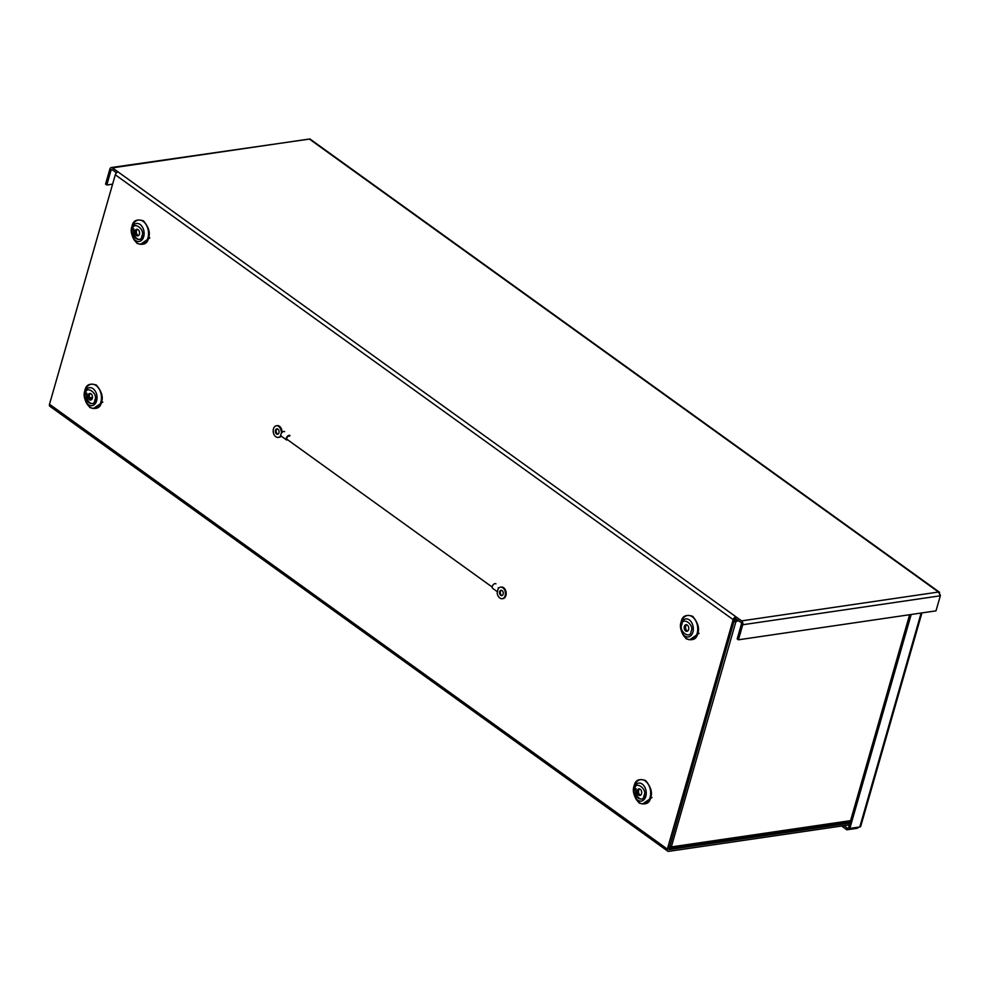 <?xml version="1.0" encoding="UTF-8"?>
<svg xmlns="http://www.w3.org/2000/svg" width="990" height="990" viewBox="0 0 990 990"><rect width="100%" height="100%" fill="white"/><g stroke="black" fill="none" stroke-linecap="round" stroke-linejoin="round"><path stroke-width="1.49" d="M140.543 244.295L149.886 237.86M93.468 408.474L102.811 402.039M689.758 639.738L699.088 633.303M642.671 803.905L652.014 797.482M135.11 231.029A3.329 2.277 -98.3 0 0 135.506 234.432A3.329 2.277 -98.3 0 0 137.746 235.88A3.329 2.277 -98.3 0 0 139.404 234.123A3.329 2.277 -98.3 0 0 139.021 230.72A3.329 2.277 -98.3 0 0 136.781 229.284A3.329 2.277 -98.3 0 0 135.11 231.029M137.499 229.333A3.329 2.277 -98.3 0 0 136.496 230.831A3.329 2.277 -98.3 0 0 138.414 235.608M88.036 395.208A3.329 2.277 -98.3 0 0 88.432 398.611A3.329 2.277 -98.3 0 0 90.672 400.059A3.329 2.277 -98.3 0 0 92.33 398.302A3.329 2.277 -98.3 0 0 91.934 394.899A3.329 2.277 -98.3 0 0 89.694 393.463A3.329 2.277 -98.3 0 0 88.036 395.208M90.412 393.513A3.329 2.277 -98.3 0 0 89.422 395.01A3.329 2.277 -98.3 0 0 91.34 399.787M684.325 626.472A3.329 2.277 -98.3 0 0 684.709 629.863A3.329 2.277 -98.3 0 0 686.949 631.311A3.329 2.277 -98.3 0 0 688.619 629.553A3.329 2.277 -98.3 0 0 688.223 626.163A3.329 2.277 -98.3 0 0 685.983 624.715A3.329 2.277 -98.3 0 0 684.325 626.472M686.701 624.777A3.329 2.277 -98.3 0 0 685.711 626.262A3.329 2.277 -98.3 0 0 687.617 631.051M637.251 790.651A3.329 2.277 -98.3 0 0 637.634 794.042A3.329 2.277 -98.3 0 0 639.874 795.49A3.329 2.277 -98.3 0 0 641.532 793.732A3.329 2.277 -98.3 0 0 641.149 790.342A3.329 2.277 -98.3 0 0 638.909 788.894A3.329 2.277 -98.3 0 0 637.251 790.651M639.627 788.956A3.329 2.277 -98.3 0 0 638.637 790.441A3.329 2.277 -98.3 0 0 640.542 795.23M112.278 169.785L111.103 169.958L106.796 185.006L105.559 184.115L109.878 169.067A2.883 1.968 81.7 0 1 111.313 167.545A2.883 1.968 81.7 0 1 112.452 167.867L741.621 620.879A2.883 1.968 81.7 0 1 742.748 624.74L738.429 639.8L737.191 638.909L741.51 623.849A0.965 0.656 81.7 0 0 741.139 622.562L735.483 618.49L735.966 616.795A2.883 1.757 -54.2 0 0 733.157 619.641L667.359 849.111L49.5 404.254A2.883 1.757 125.8 0 0 49.896 406.284L667.755 851.14A2.883 1.757 -54.2 0 1 667.359 849.111M118.107 171.938A2.883 1.757 125.8 0 0 115.298 174.772L49.5 404.254M111.103 169.958A0.965 0.656 81.7 0 1 111.969 169.55L116.498 172.817M742.748 624.74L940.327 595.794L938.508 592.032L939.609 592.329L309.994 139.008L111.313 167.545M741.621 620.879L938.508 592.032L940.339 595.176M849.841 823.185L668.881 849.593L734.543 619.431L735.483 618.49M849.358 824.88L668.708 851.338A2.883 1.757 -54.2 0 1 667.755 851.14M940.327 595.794L936.008 610.855L738.429 639.8M112.612 184.152L106.796 185.006M143.265 235.694C141.186 244.023 131.435 237.006 134.034 229.049M96.191 399.873C94.112 408.202 84.36 401.185 86.947 393.228M645.393 795.317C643.314 803.633 633.575 796.616 636.162 788.659M736.312 619.084A2.883 1.968 81.7 0 1 736.337 621.237L735.892 621.683A2.883 1.163 -164 0 1 733.949 621.534M669.475 846.363A2.883 1.163 16 0 0 671.43 846.524L671.641 846.871A2.883 1.968 81.7 0 1 670.205 848.38A2.883 1.968 81.7 0 1 669.054 848.071L669.005 848.022M734.729 619.059L734.716 619.059A0.965 0.656 81.7 0 1 735.1 620.346L734.159 620.779M734.988 620.755L736.226 621.633M858.738 827.12A2.883 1.757 -54.2 0 1 856.808 828.345L846.846 829.806L841.587 826.019M909.624 614.716L848.603 827.529L849.841 828.42L859.79 826.959A2.883 1.163 16 0 0 860.706 826.415L921.925 612.909M846.846 829.806L847.341 828.123L849.061 827.863M911.184 614.493L849.841 828.42M843.938 825.672L847.341 828.123M289.538 436.157A2.03 1.238 125.8 0 0 288.065 436.355A2.03 1.238 125.8 0 0 286.89 438.013A2.03 1.238 125.8 0 0 287.174 439.449L492.166 587.045M497.24 591.649L492.674 588.357A2.797 1.708 -54.2 0 1 492.29 586.389A2.797 1.708 -54.2 0 1 493.911 584.1A2.797 1.708 -54.2 0 1 495.94 583.815M284.625 431.665A2.797 1.708 125.8 0 0 282.298 432.185A2.797 1.708 125.8 0 0 280.962 434.239A2.797 1.708 125.8 0 0 281.185 436.058A2.797 1.708 125.8 0 0 281.358 436.206L286.716 440.067A2.797 1.708 125.8 0 1 286.333 438.1A2.797 1.708 125.8 0 1 287.966 435.81A2.797 1.708 125.8 0 1 289.983 435.526M502.165 595.51A2.71 1.844 81.7 0 1 501.485 595.213A2.71 1.844 81.7 0 1 500.296 592.602A2.71 1.844 81.7 0 1 501.398 590.275M502.091 590.572A2.71 1.844 -98.3 0 0 501.014 590.275A2.71 1.844 -98.3 0 0 499.542 592.428A2.71 1.844 -98.3 0 0 500.717 595.324A2.71 1.844 -98.3 0 0 501.794 595.621A2.71 1.844 -98.3 0 0 503.267 593.468A2.71 1.844 -98.3 0 0 502.091 590.572M499.059 587.887A5.829 3.985 81.7 0 1 500.556 587.181A5.829 3.985 81.7 0 1 502.871 587.812A5.829 3.985 81.7 0 1 505.42 594.062A5.829 3.985 81.7 0 1 502.252 598.715A5.829 3.985 81.7 0 1 499.925 598.084A6.67 4.554 81.7 0 1 497.153 593.196L498.354 587.788L499.059 587.887M502.623 598.641A5.829 3.985 -98.3 0 0 503.019 598.604A5.829 3.985 -98.3 0 0 506.187 593.951A5.829 3.985 -98.3 0 0 503.638 587.701A5.829 3.985 -98.3 0 0 501.324 587.07A5.829 3.985 -98.3 0 0 500.94 587.144M281.185 436.058L279.885 436.763A6.67 4.554 81.7 0 1 278.388 437.394A6.67 4.554 81.7 0 1 275.74 436.664A5.829 3.985 81.7 0 1 273.19 430.427A5.829 3.985 81.7 0 1 276.371 425.762A5.829 3.985 81.7 0 1 278.685 426.405A5.829 3.985 81.7 0 1 281.16 430.996L282.298 432.185M282.447 431.665L281.94 430.885A5.829 3.985 -98.3 0 0 279.452 426.282A5.829 3.985 -98.3 0 0 277.138 425.65A5.829 3.985 -98.3 0 0 276.755 425.737M277.98 434.09A2.71 1.844 81.7 0 1 277.299 433.793A2.71 1.844 81.7 0 1 276.111 431.182A2.71 1.844 81.7 0 1 277.212 428.856M277.893 429.153A2.71 1.844 -98.3 0 0 276.816 428.856A2.71 1.844 -98.3 0 0 275.344 431.021A2.71 1.844 -98.3 0 0 276.532 433.917A2.71 1.844 -98.3 0 0 277.608 434.214A2.71 1.844 -98.3 0 0 279.081 432.048A2.71 1.844 -98.3 0 0 277.893 429.153M499.232 587.751L498.354 587.788M280.257 436.701L281.68 431.776M278.772 437.308A6.67 4.554 -98.3 0 0 279.155 437.283A6.67 4.554 -98.3 0 0 280.653 436.652L279.885 436.763M148.5 238.07C150.492 233.083 148.822 227.353 143.488 220.881C136.905 218.778 133.093 220.547 132.029 226.203C130.036 231.19 131.707 236.919 137.041 243.392C143.624 245.495 147.436 243.726 148.5 238.07M147.968 237.823A12.227 8.353 -98.3 0 0 143.179 221.401A12.227 8.353 -98.3 0 0 132.227 226.5A12.227 8.353 -98.3 0 0 131.732 229.024L131.62 230.163A9.096 6.212 81.7 0 1 131.979 228.282A9.096 6.212 81.7 0 1 140.135 224.495A9.096 6.212 81.7 0 1 143.686 236.709A9.096 6.212 81.7 0 1 138.452 241.535A9.096 6.212 81.7 0 1 132.549 236.511A9.096 6.212 81.7 0 1 131.62 230.163L132.982 237.563A12.227 8.353 -98.3 0 0 140.927 244.32A12.227 8.353 -98.3 0 0 147.968 237.823M101.425 402.249C103.418 397.262 101.747 391.533 96.414 385.061C89.83 382.957 86.006 384.726 84.954 390.382C82.962 395.369 84.633 401.099 89.966 407.571C96.55 409.674 100.361 407.905 101.425 402.249M100.893 402.002A12.227 8.353 -98.3 0 0 96.104 385.58A12.227 8.353 -98.3 0 0 85.152 390.679A12.227 8.353 -98.3 0 0 84.657 393.203L84.534 394.342A9.096 6.212 81.7 0 1 84.905 392.461A9.096 6.212 81.7 0 1 93.048 388.674A9.096 6.212 81.7 0 1 96.612 400.888A9.096 6.212 81.7 0 1 91.377 405.714A9.096 6.212 81.7 0 1 85.474 400.69A9.096 6.212 81.7 0 1 84.534 394.342L85.907 401.742A12.227 8.353 -98.3 0 0 93.852 408.499A12.227 8.353 -98.3 0 0 100.893 402.002M697.702 633.501C699.695 628.514 698.037 622.797 692.703 616.325C686.12 614.208 682.296 615.99 681.244 621.646C679.251 626.62 680.91 632.35 686.243 638.822C692.827 640.926 696.651 639.156 697.702 633.501M697.17 633.266A12.227 8.353 -98.3 0 0 692.394 616.844A12.227 8.353 -98.3 0 0 681.429 621.93A12.227 8.353 -98.3 0 0 680.947 624.467L680.823 625.593A9.096 6.212 81.7 0 1 681.182 623.712A9.096 6.212 81.7 0 1 689.337 619.926A9.096 6.212 81.7 0 1 692.901 632.14A9.096 6.212 81.7 0 1 687.666 636.978A9.096 6.212 81.7 0 1 681.751 631.942A9.096 6.212 81.7 0 1 680.823 625.593L682.197 632.994A12.227 8.353 -98.3 0 0 690.141 639.75A12.227 8.353 -98.3 0 0 697.17 633.266M650.628 797.68C652.62 792.693 650.95 786.976 645.616 780.504C639.045 778.388 635.221 780.17 634.157 785.825C632.164 790.8 633.835 796.529 639.169 803.001C645.752 805.105 649.576 803.336 650.628 797.68M650.096 797.445A12.227 8.353 -98.3 0 0 645.307 781.023A12.227 8.353 -98.3 0 0 634.355 786.11A12.227 8.353 -98.3 0 0 633.872 788.646L633.749 789.773A9.096 6.212 81.7 0 1 634.107 787.891A9.096 6.212 81.7 0 1 642.263 784.105A9.096 6.212 81.7 0 1 645.827 796.319A9.096 6.212 81.7 0 1 640.592 801.145A9.096 6.212 81.7 0 1 634.677 796.121A9.096 6.212 81.7 0 1 633.749 789.773L635.122 797.173A12.227 8.353 -98.3 0 0 643.067 803.929A12.227 8.353 -98.3 0 0 650.096 797.445M141.879 235.905C141.372 244.579 128.849 235.558 132.648 229.247C133.155 220.572 145.666 229.593 141.879 235.905M94.805 400.084C94.298 408.759 81.774 399.737 85.561 393.426C86.068 384.751 98.592 393.772 94.805 400.084M691.082 631.335C690.574 640.01 678.063 631.001 681.85 624.69C682.357 616.015 694.881 625.024 691.082 631.335M644.007 795.515C643.5 804.189 630.989 795.18 634.776 788.869C635.283 780.194 647.794 789.203 644.007 795.515M938.508 592.032L309.338 139.021L112.452 167.867M115.298 174.772L733.157 619.641M90.276 399.069L92.144 398.797M89.558 397.832L92.478 397.411M671.641 846.871L850.571 820.648M738.8 620.879L736.337 621.237M735.892 621.683L671.43 846.524M921.133 613.033L859.79 826.959M498.514 587.899L499.158 587.8M282.286 431.541L281.519 431.652M281.16 430.996L281.94 430.885M670.205 848.38L850.187 822.009M500.556 587.181L501.324 587.07M276.371 425.762L277.138 425.65M502.252 598.715L503.019 598.604M278.388 437.394L279.155 437.283"/></g></svg>
